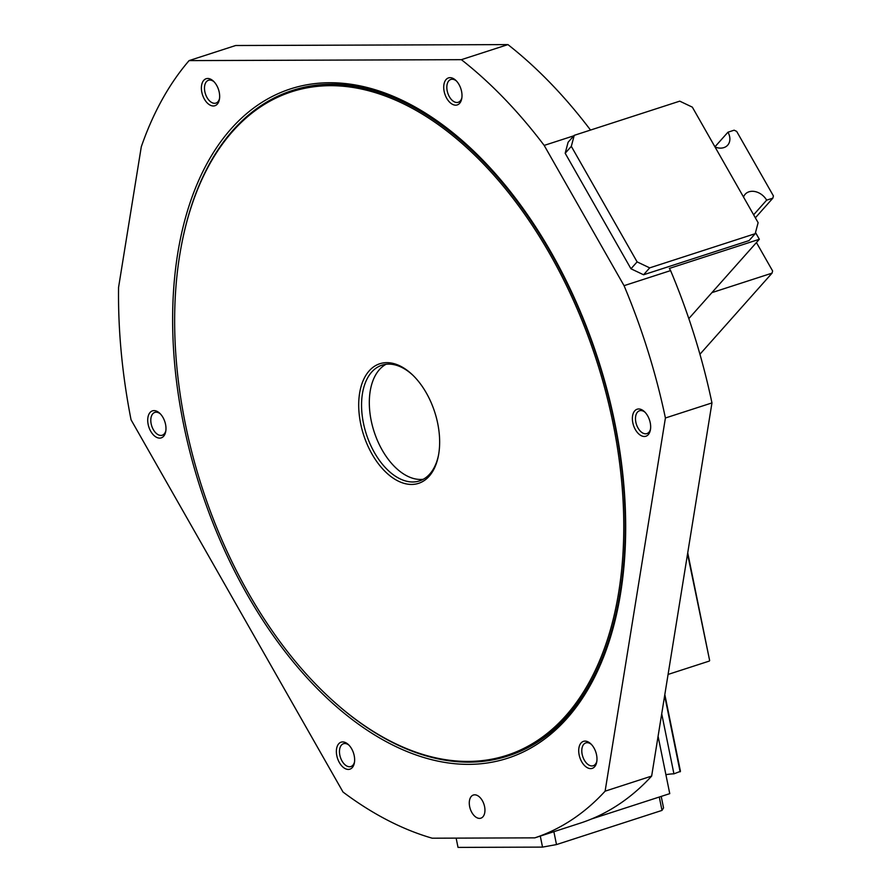 <?xml version="1.0" encoding="UTF-8"?>
<svg xmlns="http://www.w3.org/2000/svg" width="892" height="892" viewBox="0 0 892 892"><rect width="100%" height="100%" fill="white"/><g stroke="black" fill="none" stroke-linecap="round" stroke-linejoin="round"><path stroke-width="1.34" d="M438.63 454.574A60.834 36.148 72 0 1 419.485 480.911A60.834 36.148 72 0 1 412.728 481.981A60.834 36.148 72 0 1 364.739 428.706A60.834 36.148 72 0 1 381.988 365.174A60.834 36.148 72 0 1 388.745 364.114A60.834 36.148 72 0 1 412.94 375.287M423.243 479.283A60.834 36.148 72 0 1 420.478 479.461A60.834 36.148 72 0 1 373.425 429.498A60.834 36.148 72 0 1 385.991 364.293M411.569 484.445A62.853 37.352 72 0 1 360.658 423.678A62.853 37.352 72 0 1 386.793 362.654A62.853 37.352 72 0 1 412.372 374.74A62.853 37.352 72 0 1 438.485 455.344A62.853 37.352 72 0 1 411.569 484.445M181.176 246.727A349.775 207.825 72 0 1 181.243 246.337A349.775 207.825 72 0 1 292.163 90.549A349.775 207.825 72 0 1 331.021 84.439A349.775 207.825 72 0 1 606.917 390.763A349.775 207.825 72 0 1 507.76 756.048A349.775 207.825 72 0 1 468.902 762.147A349.775 207.825 72 0 1 326.561 694.89A349.775 207.825 72 0 1 326.282 694.623M467.921 761.422A348.761 207.223 -108 0 0 612.938 422.83A348.761 207.223 -108 0 0 330.441 85.677A348.761 207.223 -108 0 0 181.109 247.106A348.761 207.223 -108 0 0 326.004 694.355A348.761 207.223 -108 0 0 467.921 761.422M292.554 90.426A349.775 207.825 72 0 1 292.933 90.304A349.775 207.825 72 0 1 331.791 84.194A349.775 207.825 72 0 1 473.574 150.926M619.304 600.762A349.775 207.825 72 0 1 508.529 755.792A349.775 207.825 72 0 1 508.15 755.914M468.523 764.366A351.805 209.029 72 0 1 183.562 424.28A351.805 209.029 72 0 1 329.839 82.733A351.805 209.029 72 0 1 473.005 150.38A351.805 209.029 72 0 1 619.159 601.531A351.805 209.029 72 0 1 468.523 764.366M165.856 430.669A11.997 7.125 72 0 1 162.221 435.24A11.997 7.125 72 0 1 151.172 423.845A11.997 7.125 72 0 1 154.829 412.405A11.997 7.125 72 0 1 160.448 413.977M148.15 424.391A14.194 8.429 72 0 1 150.447 412.082A14.194 8.429 72 0 1 159.824 413.342A14.194 8.429 72 0 1 165.544 424.336A14.194 8.429 72 0 1 165.722 431.55A14.194 8.429 72 0 1 157.17 437.604A14.194 8.429 72 0 1 148.15 424.391M650.536 429.03A11.997 7.125 72 0 1 646.901 433.601A11.997 7.125 72 0 1 635.851 422.206A11.997 7.125 72 0 1 639.508 410.766A11.997 7.125 72 0 1 645.128 412.338M632.818 422.763A14.194 8.429 72 0 1 635.126 410.443A14.194 8.429 72 0 1 644.503 411.714A14.194 8.429 72 0 1 650.223 422.697A14.194 8.429 72 0 1 650.402 429.911A14.194 8.429 72 0 1 641.85 435.965A14.194 8.429 72 0 1 632.818 422.763M354.514 761.98A11.997 7.125 72 0 1 350.879 766.551A11.997 7.125 72 0 1 339.83 755.156A11.997 7.125 72 0 1 343.487 743.716A11.997 7.125 72 0 1 349.107 745.288M336.808 755.714A14.194 8.429 72 0 1 339.105 743.393A14.194 8.429 72 0 1 348.482 744.664A14.194 8.429 72 0 1 354.202 755.647A14.194 8.429 72 0 1 354.38 762.861A14.194 8.429 72 0 1 345.828 768.915A14.194 8.429 72 0 1 336.808 755.714M596.859 761.166A11.997 7.125 72 0 1 593.225 765.737A11.997 7.125 72 0 1 582.164 754.342A11.997 7.125 72 0 1 585.821 742.902A11.997 7.125 72 0 1 591.452 744.474M579.142 754.888A14.194 8.429 72 0 1 581.45 742.579A14.194 8.429 72 0 1 590.816 743.839A14.194 8.429 72 0 1 596.547 754.833A14.194 8.429 72 0 1 596.715 762.047A14.194 8.429 72 0 1 588.163 768.101A14.194 8.429 72 0 1 579.142 754.888M219.532 98.533A11.997 7.125 72 0 1 215.897 103.104A11.997 7.125 72 0 1 204.848 91.709A11.997 7.125 72 0 1 208.505 80.269A11.997 7.125 72 0 1 214.125 81.841M201.826 92.266A14.194 8.429 72 0 1 204.134 79.945A14.194 8.429 72 0 1 213.5 81.217A14.194 8.429 72 0 1 219.22 92.199A14.194 8.429 72 0 1 219.399 99.413A14.194 8.429 72 0 1 210.846 105.468A14.194 8.429 72 0 1 201.826 92.266M461.878 97.719A11.997 7.125 72 0 1 458.243 102.29A11.997 7.125 72 0 1 447.193 90.895A11.997 7.125 72 0 1 450.85 79.455A11.997 7.125 72 0 1 456.47 81.027M444.16 91.441A14.194 8.429 72 0 1 446.468 79.132A14.194 8.429 72 0 1 455.845 80.391A14.194 8.429 72 0 1 461.565 91.385A14.194 8.429 72 0 1 461.744 98.599A14.194 8.429 72 0 1 453.192 104.654A14.194 8.429 72 0 1 444.16 91.441M479.517 818.388A12.165 7.225 72 0 1 469.917 807.728A12.165 7.225 72 0 1 473.362 795.028A12.165 7.225 72 0 1 474.722 794.817A12.165 7.225 72 0 1 484.311 805.465A12.165 7.225 72 0 1 480.866 818.176A12.165 7.225 72 0 1 479.517 818.388M753.64 214.794L766.641 200.165A14.194 10.782 41.6 0 0 745.177 194.255A14.194 10.782 41.6 0 0 743.538 197.054M755.357 217.826L772.851 198.158L766.641 200.165M714.938 146.834L727.95 132.206L734.149 130.187L736.669 131.392L773.431 195.95L772.851 198.158M715.027 146.99A14.194 10.782 41.6 0 0 727.694 145.151A14.194 10.782 41.6 0 0 727.95 132.206M664.83 694.556L680.451 771.335L673.928 773.843L661.719 713.801M665.9 774.669A14.194 2.13 168.5 0 1 673.928 773.843M664.652 695.682L680.139 771.825M688.825 318.6L759.348 239.268L755.513 232.533M591.63 818.945L669.758 793.635L658.084 736.279M679.737 101.153L692.337 107.14L758.122 222.677L755.201 233.693L649.699 267.868L637.111 261.88L571.315 146.344L574.236 135.339L679.737 101.153M755.201 233.693L749.068 240.584L643.567 274.769L630.967 268.782L565.182 153.246L568.104 142.241L574.236 135.339M565.182 153.246L571.315 146.344M630.967 268.782L637.111 261.88M643.567 274.769L649.699 267.868M661.206 796.4L663.548 807.907L661.998 810.404L659.277 797.024M553.876 831.678L556.496 844.579L661.998 810.404M456.135 838.123L458.02 847.4L542.526 847.11L556.496 844.579M540.284 836.083L542.526 847.11M534.81 837.856L432.207 838.201A435.943 259.037 72 0 1 343.03 792.051L131.057 419.798A435.943 259.037 72 0 1 118.569 287.38L141.293 146.756A435.943 259.037 72 0 1 189.104 60.6L461.387 59.675A435.943 259.037 72 0 1 544.176 145.407L624.054 285.674A435.943 259.037 72 0 1 665.41 417.991L605.111 791.171A435.943 259.037 72 0 1 534.81 837.856L581.361 822.781A435.943 259.037 -108 0 0 651.651 776.085L711.961 402.916A435.943 259.037 -108 0 0 670.594 270.599L669.357 268.425L759.348 239.268M590.526 130.065A435.943 259.037 -108 0 0 507.927 44.6L235.655 45.514L189.104 60.6M605.111 791.171L651.651 776.085M665.41 417.991L711.961 402.916M624.054 285.674L670.594 270.599M544.176 145.407L573.835 135.796M461.387 59.675L507.927 44.6M687.554 553.943L709.653 660.559L687.732 552.817M709.341 661.061L668.086 674.43M711.905 292.632L772.037 273.153L699.941 354.247M772.037 273.153L772.617 270.956L756.438 242.546M508.529 755.792L507.76 756.048M292.933 90.304L292.163 90.549M326.004 694.355L326.561 694.89M181.109 247.106L181.243 246.337"/></g></svg>
